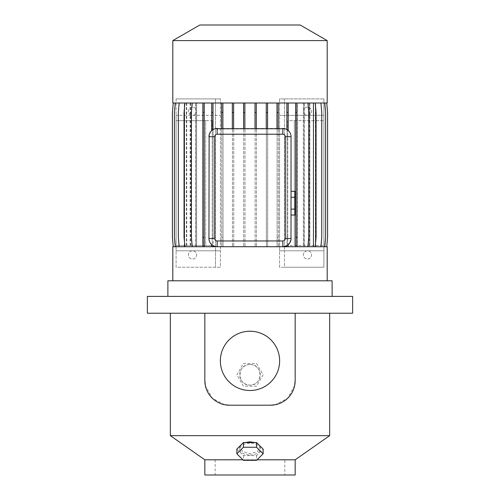 <?xml version="1.0" encoding="UTF-8"?>
<svg xmlns="http://www.w3.org/2000/svg" width="500" height="500" viewBox="0 0 500 500"><rect width="100%" height="100%" fill="white"/><g stroke="black" fill="none" stroke-linecap="round" stroke-linejoin="round"><path stroke-width="0.38" stroke-dasharray="2.5 1.88" d="M291.056 197.269L291.056 215.044L291.056 191.344L291.056 209.119L291.056 197.269L295.163 197.269L295.163 191.344L295.163 197.269L291.056 197.269M295.163 209.119L291.056 209.119L291.056 215.044L291.056 209.119L295.163 209.119L295.163 197.269L295.163 209.119M250 364.55C263.238 363.919 263.244 385.712 250 385.081C236.775 385.719 236.737 363.931 250 364.55A10.263 10.263 0 0 1 260.262 374.819A10.263 10.263 0 0 1 250 385.081A10.263 10.263 0 0 1 239.737 374.819A10.263 10.263 0 0 1 250 364.55M255.156 442.556L257.6 443.575M259.938 445.9L260.262 447.337L257.256 451.681L250 453.619L242.738 451.675L239.737 447.337L240.062 445.9M250 454.969A10.263 5.888 180 0 0 260.262 449.081A10.263 5.888 180 0 0 250 443.194A10.263 5.888 180 0 0 239.737 449.081A10.263 5.888 180 0 0 250 454.969M307.481 250.819A4.106 4.106 0 0 0 303.375 254.925A4.106 4.106 0 0 0 307.481 259.031A4.106 4.106 0 0 0 311.588 254.925A4.106 4.106 0 0 0 307.481 250.819A4.106 4.106 0 0 0 303.375 254.925A4.106 4.106 0 0 0 307.481 259.031A4.106 4.106 0 0 0 311.588 254.925A4.106 4.106 0 0 0 307.481 250.819M307.481 107.119A4.106 4.106 0 0 0 303.375 111.225A4.106 4.106 0 0 0 307.481 115.331A4.106 4.106 0 0 0 311.588 111.225A4.106 4.106 0 0 0 307.481 107.119A4.106 4.106 0 0 0 303.375 111.225A4.106 4.106 0 0 0 307.481 115.331A4.106 4.106 0 0 0 311.588 111.225A4.106 4.106 0 0 0 307.481 107.119M192.519 250.819A4.106 4.106 0 0 0 188.412 254.925A4.106 4.106 0 0 0 192.519 259.031A4.106 4.106 0 0 0 196.625 254.925A4.106 4.106 0 0 0 192.519 250.819A4.106 4.106 0 0 0 188.412 254.925A4.106 4.106 0 0 0 192.519 259.031A4.106 4.106 0 0 0 196.625 254.925A4.106 4.106 0 0 0 192.519 250.819M192.519 107.119A4.106 4.106 0 0 0 188.412 111.225A4.106 4.106 0 0 0 192.519 115.331A4.106 4.106 0 0 0 196.625 111.225A4.106 4.106 0 0 0 192.519 107.119A4.106 4.106 0 0 0 188.412 111.225A4.106 4.106 0 0 0 192.519 115.331A4.106 4.106 0 0 0 196.625 111.225A4.106 4.106 0 0 0 192.519 107.119M250 331.219A29.638 29.638 0 0 0 220.362 360.856A29.638 29.638 0 0 0 250 390.494A29.638 29.638 0 0 0 279.637 360.856A29.638 29.638 0 0 0 250 331.219M284.85 459.806L215.15 459.806L284.85 459.806L284.85 475L215.15 475L284.85 475M215.15 459.806L215.15 475M204.838 475L295.163 475M295.163 459.806L257.075 459.806M300.169 25L199.831 25M327.188 40.6L172.812 40.6M327.188 103.012L250 103.012L255.012 103.012L255.012 128.469L266.256 128.469L266.256 103.012L255.012 103.012M332.119 280.794L167.881 280.794M327.188 246.713L172.812 246.713M291.006 239.444L288.156 244.762L288.156 246.713L217.156 246.713L212.969 245.569L212.969 246.713L217.156 246.713M352.644 296.394L147.356 296.394M352.644 313.231L170.344 313.231L204.838 313.231L204.838 380.569M329.656 435.656L170.344 435.656M295.163 380.569L295.163 313.231M294.65 385.575L287.744 398.188L275.35 404.725M229.469 405.2L270.531 405.2M172.812 103.012L250 103.012L244.875 103.012L244.875 128.469L255.012 128.469M242.925 459.806L204.838 459.806M242.4 443.575L244.844 442.556M313.306 103.012L297.275 103.012L307.756 103.012L308.581 112.4L308.581 237.331L307.756 246.713L297.1 246.713L297.1 103.012L295.806 103.012L295.806 246.713L295.806 103.012L287.031 103.012L287.031 246.713L288.319 246.713L288.319 245.481L294.344 245.481L294.344 120.669L294.344 245.481L323.906 245.481L287.775 245.481L287.775 120.669L323.906 120.669L287.775 120.669L287.775 245.481L288.319 245.481L288.319 246.713L303.363 246.713L303.363 103.012L315.256 103.012L316.075 112.4L316.075 237.331L315.256 246.713L304.262 246.713L309.231 246.713L309.231 103.012L320.931 103.012L321.756 112.4L321.756 237.331L320.931 246.713L309.837 246.713L326.763 246.713L313.65 246.713L313.65 103.012L324.738 103.012L325.562 112.4L325.562 237.331L324.738 246.713L313.306 246.713L313.306 103.012L324.738 103.012L325.562 112.4L325.562 237.331L324.738 246.713L313.65 246.713M323.906 245.481L323.906 250.819L284.488 250.819L284.488 267.244L323.906 267.244L279.562 267.244L279.562 250.819L323.906 250.819L323.906 115.331L323.906 245.481M288.319 103.012L288.319 120.669L288.319 103.012M288.319 112.4L287.031 112.4L287.031 103.012L266.375 103.012L266.375 246.713L266.375 103.012L221.731 103.012L221.731 246.713L221.731 103.012L211.844 103.012L211.844 120.669L212.225 120.669L212.225 245.481L212.225 120.669L176.094 120.669L176.094 250.819L176.094 115.331L220.438 115.331L215.512 115.331L215.512 267.244L215.512 98.906L215.512 115.331L176.094 115.331L176.094 120.669L205.656 120.669L205.656 245.481L176.094 245.481L212.225 245.481L205.656 245.481L205.656 120.669L211.844 120.669L211.844 103.012L204.381 103.012L204.381 246.713L223.019 246.713L223.019 103.012L223.019 246.713L267.663 246.713L267.663 103.012L267.663 246.713L287.031 246.713L287.031 237.331L287.775 237.331M211.844 245.481L211.844 246.713L211.844 245.481M204.381 112.4L203.094 112.4L203.094 103.012L204.381 103.012L204.381 246.713L192.05 246.713L202.913 246.713L196.637 246.713L196.637 103.012L184.744 103.012L183.925 112.4L183.925 237.331L184.744 246.713L195.738 246.713L173.238 246.713L202.725 246.713L202.725 103.012L192.244 103.012L191.419 112.4L191.419 237.331L192.244 246.713L202.9 246.713L202.9 103.012L192.05 103.012L191.231 112.4L191.231 237.331L192.05 246.713L191.231 237.331L191.231 112.4L192.05 103.012L203.094 103.012L203.094 246.713L203.094 237.331L204.381 237.331M212.969 246.713L204.194 246.713L204.194 103.012L196.637 103.012M195.738 246.713L195.738 103.012L184.744 103.012L183.925 112.4L183.925 237.331L184.744 246.713L196.637 246.713M195.738 103.012L179.069 103.012L178.244 112.4L178.244 237.331L179.069 246.713L178.244 237.331L178.244 112.4L179.069 103.012L190.162 103.012L175.194 103.012L174.369 112.4L174.369 237.331L175.194 246.713L174.369 237.331L174.369 112.4L175.194 103.012L186.381 103.012L173.238 103.012L172.438 112.4L172.438 237.331L173.263 246.713L184.5 246.713L184.5 103.012L173.238 103.012L172.419 112.4L172.419 237.331L173.238 246.713L184.506 246.713L184.506 103.012L173.263 103.012L186.35 103.012L175.263 103.012L174.438 112.4L174.438 237.331L175.263 246.713M202.725 103.012L175.263 103.012M204.194 246.713L202.9 246.713L202.913 103.012L192.244 103.012M204.194 103.012L221.594 103.012L221.594 128.469L243.588 128.469L243.588 103.012L232.338 103.012L232.338 128.469M232.338 103.012L221.594 103.012M244.875 103.012L243.588 103.012M267.544 103.012L276.981 103.012L276.981 128.469L267.544 128.469L267.544 103.012L266.256 103.012M296.906 103.012L307.95 103.012L308.769 112.4L308.769 237.331L307.95 246.713L296.906 246.713L296.906 103.012L276.981 103.012M303.363 103.012L307.95 103.012M304.262 246.713L304.262 103.012L315.256 103.012M304.262 103.012L309.231 103.012M309.837 246.713L309.837 103.012L320.931 103.012M309.837 103.012L324.806 103.012L325.631 112.4L325.631 237.331L324.806 246.713M315.394 246.713L315.394 103.012L326.737 103.012L327.562 112.4L327.562 237.331L326.737 246.713L315.494 246.713L315.494 103.012L326.737 103.012L327.562 112.4L327.562 237.331L326.737 246.713L315.5 246.713L315.5 103.012L326.763 103.012L313.619 103.012L324.806 103.012M315.394 103.012L313.65 103.012M295.806 112.4L297.1 112.4L297.1 103.012L307.756 103.012L308.581 112.4L308.581 237.331L307.756 246.713L297.275 246.713L297.275 103.012M192.244 246.713L202.725 246.713M313.306 246.713L320.819 246.713L321.644 237.331L321.644 112.4L320.819 103.012L321.644 112.4L321.644 237.331L320.819 246.713L304.369 246.713L315.1 246.713L315.925 237.331L315.925 112.4L315.1 103.012L315.925 112.4L315.925 237.331L315.1 246.713L297.275 246.713M320.931 246.713L309.231 246.713M315.256 246.713L303.363 246.713M307.95 246.713L297.087 246.713L297.1 112.4M296.906 246.713L295.619 246.713L295.619 103.012M288.156 246.713L295.619 246.713M309.894 103.012L309.894 246.713M313.275 103.012L313.275 246.713M214.988 128.756L212.969 129.613L212.969 103.012M217.156 128.469L221.594 128.469M212.969 129.613A8.213 8.213 0 0 0 211.681 130.556L211.681 103.012M209.137 134.881L211.681 130.556M267.544 128.469L266.256 128.469M244.875 128.469L243.588 128.469M276.981 128.469L282.844 128.469M184.606 246.713L184.606 103.012M186.35 103.012L186.35 246.713M190.769 103.012L190.769 246.713M221.731 112.4L223.019 112.4M221.731 237.331L223.019 237.331M211.844 112.4L213.131 112.4L213.131 103.012L213.131 246.713L213.131 237.331L212.225 237.331M256.413 103.012L256.413 246.713L256.413 103.012M211.681 246.713L211.681 244.625M208.944 238.506L208.944 136.681M255.125 103.012L255.125 246.713L255.125 103.012M244.988 103.012L244.988 246.713L244.988 103.012M233.625 103.012L233.625 128.469M190.162 103.012L190.162 246.713M186.725 103.012L186.725 246.713M186.694 103.012L186.694 246.713M190.106 103.012L190.106 246.713M313.619 103.012L313.619 246.713M315.381 103.012L315.381 246.713M309.3 103.012L309.3 246.713M304.369 103.012L304.369 246.713M278.406 103.012L278.406 246.713L278.406 103.012M256.3 103.012L256.3 128.469M243.7 103.012L243.7 246.713L243.7 103.012M233.744 103.012L233.744 246.713L233.744 103.012M186.381 103.012L186.381 246.713M184.619 103.012L184.619 246.713M190.7 103.012L190.7 246.713M195.631 103.012L195.631 246.713M297.087 103.012L297.087 246.713M288.156 103.012L288.156 130.419C289.969 131.925 290.931 134.006 291.056 136.681L291.056 238.506M286.869 103.012L286.869 129.519A8.213 8.213 0 0 1 288.156 130.419M278.269 103.012L278.269 128.469M284.925 128.737L286.869 129.519M303.475 103.012L303.475 246.713M286.869 245.662L286.869 246.713M222.881 103.012L222.881 128.469M278.406 112.4L277.119 112.4L277.119 246.713L277.119 237.331L278.406 237.331M232.456 103.012L232.456 246.713L232.456 103.012M196.525 103.012L196.525 246.713M224.656 404.725L212.256 398.188L205.356 385.606M204.838 313.231L147.356 313.231M250 296.394L167.881 296.394L250 296.394M250 280.794L172.812 280.794L250 280.794M184.9 103.012L184.075 112.4L184.075 237.331L184.9 246.713M213.131 112.4L213.131 237.331M203.094 112.4L203.094 237.331M277.119 112.4L277.119 237.331M295.806 237.331L297.1 237.331M326.763 103.012L327.581 112.4L327.581 237.331L326.763 246.713M179.181 103.012L178.356 112.4L178.356 237.331L179.181 246.713M287.031 112.4L287.031 237.331M176.094 98.906L176.094 267.244L220.438 267.244L220.438 250.819L176.094 250.819L220.438 250.819L220.438 98.906L220.438 267.244L176.094 267.244L176.094 98.906L220.438 98.906L176.094 98.906M323.906 98.906L323.906 267.244L323.906 98.906L279.562 98.906L279.562 267.244L284.488 267.244L284.488 98.906L284.488 250.819L279.562 250.819L279.562 98.906L323.906 98.906M323.906 115.331L279.562 115.331L323.906 115.331M236.863 449.081L243.431 455.606L256.569 455.606L263.137 449.081M256.569 455.606L256.569 460.312M243.431 455.606L243.431 460.312M256.569 363.438L263.137 374.819L256.569 386.194L243.431 386.194L236.863 374.819L243.431 363.438L256.569 363.438L263.137 374.819L256.569 386.194L243.431 386.194L236.863 374.819L243.431 363.438L256.569 363.438M260.262 447.337L260.262 449.081M315.694 246.713L315.694 103.012M184.306 246.713L184.306 103.012M239.737 447.337L239.737 449.081"/><path stroke-width="0.75" d="M295.163 191.344L291.056 191.344L295.163 191.344L295.163 197.269L291.056 197.269L295.163 197.269L295.163 209.119L291.056 209.119L295.163 209.119L295.163 215.044L291.056 215.044L295.163 215.044L295.163 191.344M244.844 442.556L250 441.844L255.156 442.556M257.6 443.575L259.938 445.9M250 331.219A29.638 29.638 0 0 0 220.362 360.856A29.638 29.638 0 0 0 250 390.494A29.638 29.638 0 0 0 279.637 360.856A29.638 29.638 0 0 0 250 331.219M257.075 459.806L295.163 459.806L295.163 475L204.838 475L204.838 459.806L242.925 459.806M172.812 40.6L199.831 25L300.169 25L327.188 40.6L172.812 40.6L172.812 103.012L327.188 103.012L327.188 40.6M288.156 246.713L288.156 244.762L286.869 245.662L282.844 246.713L327.188 246.713L327.188 280.794M167.881 296.394L167.881 280.794L332.119 280.794L332.119 296.394M295.163 313.231L352.644 313.231L352.644 296.394L147.356 296.394L147.356 313.231L295.163 313.231L295.163 380.569L294.65 385.575M204.838 459.806L170.344 435.656L329.656 435.656L329.656 313.231M275.35 404.725L270.531 405.2L229.469 405.2L224.656 404.725M240.062 445.9L242.4 443.575M172.812 280.794L172.812 246.713L217.156 246.713A8.213 8.213 0 0 1 208.944 238.506L209.137 134.881M320.931 103.012L321.756 112.4L321.756 237.331L320.931 246.713M214.988 128.756L284.925 128.737M214.694 238.506A2.462 2.462 0 0 0 217.156 240.963L282.844 240.963A2.462 2.462 0 0 0 285.306 238.506L285.306 136.681A2.462 2.462 0 0 0 282.844 134.219L217.156 134.219A2.462 2.462 0 0 0 214.694 136.681L214.694 238.506L208.944 238.506C209.056 241.081 209.969 243.125 211.681 244.625L212.969 245.569L212.969 246.713M214.694 136.681L208.944 136.681A8.213 8.213 0 0 1 217.156 128.469L217.156 134.219M192.244 103.012L191.419 112.4L191.419 237.331L192.244 246.713M202.9 103.012L202.9 246.713M173.263 103.012L172.438 112.4L172.438 237.331L173.263 246.713L172.419 237.331L172.419 112.4L173.238 103.012M204.194 103.012L204.194 112.4L202.9 112.4M204.194 112.4L204.194 237.331L202.9 237.331M204.194 237.331L204.194 246.713M315.256 103.012L316.075 112.4L316.075 237.331L315.256 246.713M295.619 103.012L295.619 246.713M296.906 103.012L296.906 112.4L295.619 112.4M296.906 112.4L296.906 237.331L295.619 237.331M296.906 237.331L296.906 246.713M307.95 103.012L308.769 112.4L308.769 237.331L307.95 246.713M282.844 134.219L282.844 128.469A8.213 8.213 0 0 1 291.056 136.681L291.006 239.444M205.356 385.606L204.838 380.569A24.638 24.638 0 0 0 229.469 405.2M270.531 405.2A24.638 24.638 0 0 0 295.163 380.569M204.838 380.569L204.838 313.231M285.306 238.506L291.056 238.506A8.213 8.213 0 0 1 282.844 246.713L217.156 246.713L217.156 240.963M184.9 103.012L184.075 112.4L184.075 237.331L184.9 246.713M222.881 103.012L222.881 112.4L221.594 112.4L221.594 128.469M222.881 112.4L222.881 128.469M221.594 103.012L221.594 112.4M278.269 103.012L278.269 112.4L276.981 112.4L276.981 128.469M278.269 112.4L278.269 128.469M276.981 103.012L276.981 112.4M326.763 103.012L327.581 112.4L327.581 237.331L326.763 246.713M288.156 103.012L288.156 130.419M286.869 103.012L286.869 129.519M288.156 112.4L286.869 112.4M286.869 245.662L286.869 246.713M179.181 103.012L178.356 112.4L178.356 237.331L179.181 246.713M256.3 103.012L256.3 112.4L255.012 112.4L255.012 128.469M256.3 112.4L256.3 128.469M255.012 103.012L255.012 112.4M324.806 103.012L325.631 112.4L325.631 237.331L324.806 246.713M175.263 103.012L174.438 112.4L174.438 237.331L175.263 246.713M233.625 103.012L233.625 112.4L232.338 112.4L232.338 128.469M233.625 112.4L233.625 128.469M232.338 103.012L232.338 112.4M244.875 103.012L244.875 128.469M244.875 112.4L243.588 112.4L243.588 128.469M243.588 103.012L243.588 112.4M267.544 103.012L267.544 128.469M267.544 112.4L266.256 112.4L266.256 128.469M266.256 103.012L266.256 112.4M211.681 103.012L211.681 130.556M212.969 103.012L212.969 129.613M212.969 112.4L211.681 112.4M211.681 244.625L211.681 246.713M263.137 453.787L263.137 449.081L256.569 442.556L243.431 442.556L236.863 449.081L236.863 453.787L243.431 460.312L256.569 460.312L263.137 453.787L256.569 447.262L243.431 447.262L236.863 453.787M243.431 442.556L243.431 447.262M256.569 442.556L256.569 447.262M285.306 136.681L291.056 136.681M282.844 246.713L282.844 240.963M295.163 459.806L329.656 435.656M170.344 435.656L170.344 313.231"/></g></svg>
